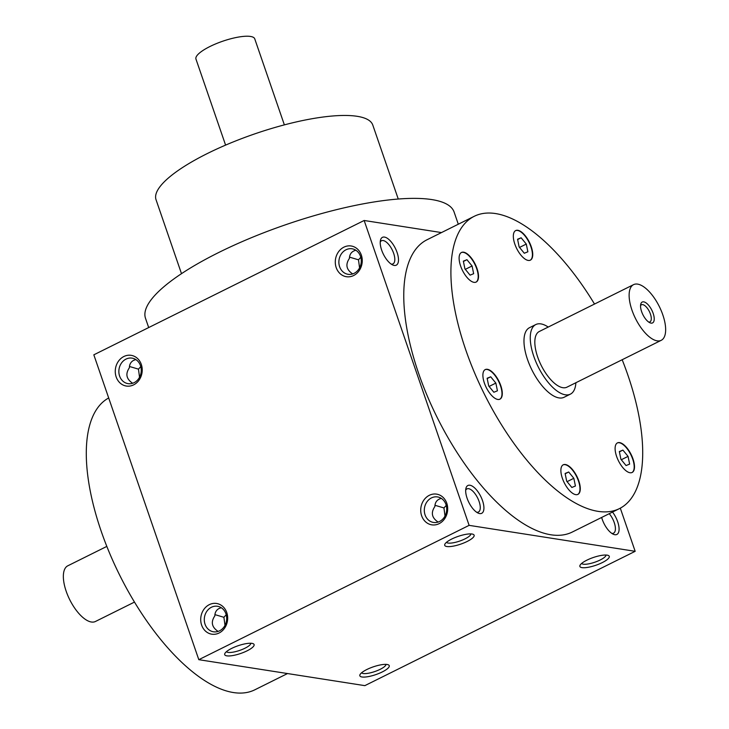 <?xml version="1.0" encoding="UTF-8"?>
<svg xmlns="http://www.w3.org/2000/svg" width="729" height="729" viewBox="0 0 729 729"><rect width="100%" height="100%" fill="white"/><g stroke="black" fill="none" stroke-linecap="round" stroke-linejoin="round"><path stroke-width="1.09" d="M548.217 327.057A38.856 16.667 63.6 0 0 535.806 324.551A38.856 16.667 63.6 0 0 535.788 361.566A38.856 16.667 63.6 0 0 565.303 394.799A38.856 16.667 63.6 0 0 570.388 394.143A38.856 16.667 63.6 0 0 575.883 382.734M633.556 284.647L539.26 331.513A31.083 13.332 63.6 0 0 539.25 361.128A31.083 13.332 63.6 0 0 562.861 387.7A31.083 13.332 63.6 0 0 566.925 387.181L661.221 340.325A31.083 13.332 63.6 0 0 659.326 306.554A31.083 13.332 63.6 0 0 633.556 284.647A31.083 13.332 63.6 0 0 633.547 314.263A31.083 13.332 63.6 0 0 657.157 340.844A31.083 13.332 63.6 0 0 661.221 340.325M651.052 323.12A11.655 5.003 63.6 0 0 651.325 309.233A11.655 5.003 63.6 0 0 640.7 304.358A11.655 5.003 63.6 0 0 642.914 314.709A11.655 5.003 63.6 0 0 649.831 322.728A11.655 5.003 63.6 0 0 651.052 323.12M648.664 322.045A9.55 4.101 63.6 0 0 648.692 322.045A9.55 4.101 63.6 0 0 649.94 321.89A9.55 4.101 63.6 0 0 649.357 311.511A9.55 4.101 63.6 0 0 641.438 304.777A9.55 4.101 63.6 0 0 640.545 305.697M134.491 602.081L95.444 621.482A31.083 13.332 -116.4 0 1 69.674 599.584A31.083 13.332 -116.4 0 1 67.779 565.813L106.826 546.404M225.589 145.107L195.955 59.067A31.083 8.165 -19 0 1 216.057 43.74A31.083 8.165 -19 0 1 250.494 36.45A31.083 8.165 -19 0 1 254.74 38.828L284.365 124.869M108.694 397.97A163.196 70.002 63.6 0 0 109.961 554.049A163.196 70.002 63.6 0 0 233.462 692.55A163.196 70.002 63.6 0 0 254.822 689.807L287.518 673.55M135.831 359.579L133.717 360.317C130.901 361.794 129.461 364.272 129.398 367.735C125.215 373.868 126.299 379.044 132.66 383.263M129.47 366.477L138.474 369.147L140.77 366.596M139.54 377.248L138.474 369.147M125.999 359.105A12.912 11.163 98.9 0 1 132.049 358.13A12.912 11.163 98.9 0 1 141.08 372.61A12.912 11.163 98.9 0 1 128.058 383.645A12.912 11.163 98.9 0 1 118.9 372.692A12.912 11.163 98.9 0 1 125.999 359.105M226.482 651.635A12.912 3.39 161 0 0 228.122 652.4A12.912 3.39 161 0 0 242.001 649.548A12.912 3.39 161 0 0 250.831 643.251M224.988 625.391L223.912 617.29L226.218 614.738M214.918 614.62L223.912 617.29M221.279 607.722L219.156 608.46C216.34 609.936 214.9 612.415 214.836 615.877C210.654 622.01 211.747 627.195 218.099 631.405M211.437 607.248A12.912 11.163 98.9 0 1 217.488 606.273A12.912 11.163 98.9 0 1 226.519 620.762A12.912 11.163 98.9 0 1 213.497 631.797A12.912 11.163 98.9 0 1 204.339 620.835A12.912 11.163 98.9 0 1 211.437 607.248M360.8 257.255L358.495 259.806L349.501 257.137M352.681 273.922C346.33 269.703 345.236 264.527 349.419 258.394C349.565 254.038 351.706 251.314 355.861 250.238M354.13 273.329A12.912 11.163 -81.1 0 0 361.229 259.752A12.912 11.163 -81.1 0 0 352.071 248.789A12.912 11.163 -81.1 0 0 339.049 259.825A12.912 11.163 -81.1 0 0 348.079 274.304A12.912 11.163 -81.1 0 0 354.13 273.329M358.495 259.806L359.57 267.898M470.852 533.91A12.912 3.39 -19 0 1 459.698 541.073A12.912 3.39 -19 0 1 446.503 542.294M439.578 521.472A12.912 11.163 -81.1 0 0 446.677 507.894A12.912 11.163 -81.1 0 0 437.509 496.932A12.912 11.163 -81.1 0 0 424.488 507.967A12.912 11.163 -81.1 0 0 433.527 522.447A12.912 11.163 -81.1 0 0 439.578 521.472M438.129 522.064C431.768 517.854 430.684 512.669 434.867 506.537C435.003 502.181 437.154 499.465 441.3 498.381M446.239 505.397L443.943 507.949L445.009 516.05M443.943 507.949L434.94 505.279M361.63 672.767A12.912 3.39 161 0 0 363.279 673.523A12.912 3.39 161 0 0 377.148 670.671A12.912 3.39 161 0 0 385.978 664.383M606.009 555.042A12.912 3.39 -19 0 1 594.855 562.205A12.912 3.39 -19 0 1 581.651 563.426M364.846 685.643L198.807 659.681L469.121 525.354L635.169 551.315L364.846 685.643M469.121 525.354L364.154 220.486L93.831 354.823L198.807 659.681M209.305 604.651A15.546 13.432 98.9 0 1 227.521 620.507A15.546 13.432 98.9 0 1 205.742 631.332A15.546 13.432 98.9 0 1 209.305 604.651M123.866 356.508A15.546 13.432 98.9 0 1 142.073 372.364A15.546 13.432 98.9 0 1 120.294 383.19A15.546 13.432 98.9 0 1 123.866 356.508M439.095 523.668A15.546 13.432 -81.1 0 0 442.658 496.987A15.546 13.432 -81.1 0 0 420.879 507.812A15.546 13.432 -81.1 0 0 439.095 523.668M353.656 275.526A15.546 13.432 -81.1 0 0 357.219 248.844A15.546 13.432 -81.1 0 0 335.44 259.67A15.546 13.432 -81.1 0 0 353.656 275.526M384.484 237.08A15.546 6.67 -116.4 0 1 397.533 253.874A15.546 6.67 -116.4 0 1 392.612 264.919A15.546 6.67 -116.4 0 1 383.39 254.23A15.546 6.67 -116.4 0 1 380.438 240.424A15.546 6.67 -116.4 0 1 384.484 237.08M469.923 485.232A15.546 6.67 -116.4 0 1 482.972 502.026A15.546 6.67 -116.4 0 1 478.06 513.061A15.546 6.67 -116.4 0 1 468.838 502.372A15.546 6.67 -116.4 0 1 465.886 488.567A15.546 6.67 -116.4 0 1 469.923 485.232M612.506 512.05A15.546 6.67 -116.4 0 1 619.085 528.671A15.546 6.67 -116.4 0 1 613.207 534.193A15.546 6.67 -116.4 0 1 601.653 517.444M619.431 508.614L572.283 532.042A163.196 70.002 -116.4 0 1 550.924 534.785A163.196 70.002 -116.4 0 1 426.984 395.236A163.196 70.002 -116.4 0 1 427.03 239.759L474.178 216.331A163.196 70.002 63.6 0 0 474.132 371.808A163.196 70.002 63.6 0 0 598.072 511.357A163.196 70.002 63.6 0 0 619.431 508.614A163.196 70.002 63.6 0 0 622.174 359.725M620.306 508.159L635.169 551.315M364.154 220.486L441.482 232.578M361.976 676.986A15.546 4.082 161 0 0 381.076 672.512A15.546 4.082 161 0 0 388.329 664.812A15.546 4.082 161 0 0 373.221 666.871A15.546 4.082 161 0 0 360.044 674.553A15.546 4.082 161 0 0 361.976 676.986M607.148 555.143A15.546 4.082 -19 0 1 608.351 555.471A15.546 4.082 -19 0 1 595.903 565.248A15.546 4.082 -19 0 1 580.074 565.212A15.546 4.082 -19 0 1 591.893 558.013A15.546 4.082 -19 0 1 607.148 555.143M226.828 655.854A15.546 4.082 161 0 0 245.928 651.38A15.546 4.082 161 0 0 253.182 643.689A15.546 4.082 161 0 0 238.073 645.748A15.546 4.082 161 0 0 224.897 653.421A15.546 4.082 161 0 0 226.828 655.854M472 534.011A15.546 4.082 -19 0 1 473.203 534.348A15.546 4.082 -19 0 1 460.755 544.126A15.546 4.082 -19 0 1 444.918 544.08A15.546 4.082 -19 0 1 456.746 536.89A15.546 4.082 -19 0 1 472 534.011M570.388 394.143L564.1 397.269A38.856 16.667 -116.4 0 1 559.015 397.916A38.856 16.667 -116.4 0 1 529.5 364.691A38.856 16.667 -116.4 0 1 529.518 327.676L535.806 324.551M532.735 254.002A16.512 7.08 63.6 0 0 526.229 236.998A16.512 7.08 63.6 0 0 515.685 230.574A16.512 7.08 63.6 0 0 516.688 248.516A16.512 7.08 63.6 0 0 530.384 260.144A16.512 7.08 63.6 0 0 532.735 254.002M473.331 260.845A16.512 7.08 63.6 0 0 461.466 252.48A16.512 7.08 63.6 0 0 462.468 270.423A16.512 7.08 63.6 0 0 476.165 282.059A16.512 7.08 63.6 0 0 473.331 260.845M487.4 369.311A16.512 7.08 63.6 0 0 485.241 369.585A16.512 7.08 63.6 0 0 486.252 387.527A16.512 7.08 63.6 0 0 499.939 399.164A16.512 7.08 63.6 0 0 499.948 383.436A16.512 7.08 63.6 0 0 487.4 369.311M560.883 470.934A16.512 7.08 63.6 0 0 567.381 487.947A16.512 7.08 63.6 0 0 577.933 494.371A16.512 7.08 63.6 0 0 576.921 476.429A16.512 7.08 63.6 0 0 563.235 464.792A16.512 7.08 63.6 0 0 560.883 470.934M620.288 464.091A16.512 7.08 63.6 0 0 632.143 472.465A16.512 7.08 63.6 0 0 631.141 454.522A16.512 7.08 63.6 0 0 617.454 442.886A16.512 7.08 63.6 0 0 620.288 464.091M594.509 304.048A163.196 70.002 63.6 0 0 474.178 216.331M398.253 199.026L372.792 125.069A114.626 30.099 161 0 0 254.612 133.926A114.626 30.099 161 0 0 156.033 199.7L181.494 273.657M458.295 224.222L454.112 212.057A163.196 42.856 161 0 0 285.859 224.669A163.196 42.856 161 0 0 145.508 318.318L148.689 327.558M609.244 513.672A12.912 5.54 -116.4 0 1 614.994 525.235A12.912 5.54 -116.4 0 1 613.572 533.154A12.912 5.54 -116.4 0 1 611.759 533.355M465.676 490.225A12.912 5.54 -116.4 0 1 466.934 488.904A12.912 5.54 -116.4 0 1 468.619 488.685A12.912 5.54 -116.4 0 1 478.434 499.729A12.912 5.54 -116.4 0 1 478.424 512.031A12.912 5.54 -116.4 0 1 476.611 512.223M380.237 242.083A12.912 5.54 -116.4 0 1 381.486 240.752A12.912 5.54 -116.4 0 1 383.181 240.543A12.912 5.54 -116.4 0 1 392.986 251.578A12.912 5.54 -116.4 0 1 392.986 263.88A12.912 5.54 -116.4 0 1 391.172 264.08M530.22 260.226A16.512 7.08 63.6 0 0 532.416 254.157A16.512 7.08 63.6 0 0 526.028 237.308A16.512 7.08 63.6 0 0 515.531 230.656M517.572 239.23L521.144 237.791L526.292 244.069L527.86 251.797L524.288 253.245L519.139 246.958L517.572 239.23M476.001 282.132A16.512 7.08 63.6 0 0 473.012 261A16.512 7.08 63.6 0 0 461.311 252.562M464.92 268.864L463.352 261.146L466.934 259.697L472.082 265.976L473.65 273.703L470.068 275.152L464.92 268.864M499.784 399.237A16.512 7.08 63.6 0 0 499.556 383.399A16.512 7.08 63.6 0 0 487.09 369.466A16.512 7.08 63.6 0 0 485.086 369.676M493.843 392.257L488.703 385.978L487.127 378.251L490.708 376.802L495.857 383.089L497.424 390.817L493.843 392.257M577.769 494.444A16.512 7.08 63.6 0 0 576.612 476.584A16.512 7.08 63.6 0 0 563.08 464.874M575.418 486.015L571.837 487.464L566.688 481.186L565.121 473.458L568.702 472.009L573.841 478.288L575.418 486.015M631.988 472.538A16.512 7.08 63.6 0 0 630.831 454.677A16.512 7.08 63.6 0 0 617.299 442.968M628.061 456.381L629.628 464.109L626.056 465.558L620.908 459.27L619.34 451.543L622.912 450.103L628.061 456.381L621.29 459.744M517.636 239.54L521.144 237.791M519.522 247.432L526.292 244.069M463.416 261.447L466.934 259.697M465.312 269.338L472.082 265.976M487.191 378.551L490.708 376.802M489.086 386.452L495.857 383.089M565.185 473.759L568.702 472.009M567.08 481.65L573.841 478.288M619.395 451.852L622.912 450.103"/></g></svg>

